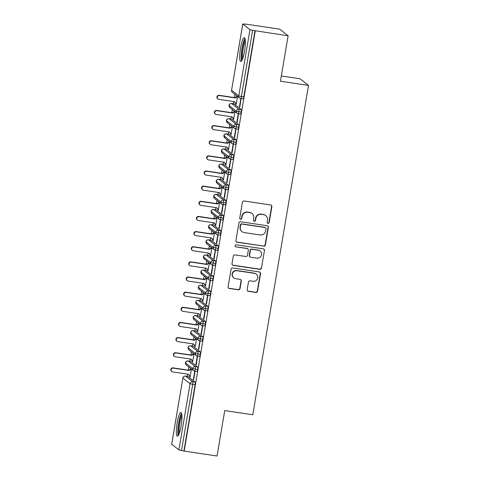 <?xml version="1.0" encoding="UTF-8"?>
<svg xmlns="http://www.w3.org/2000/svg" width="480" height="480" viewBox="0 0 480 480"><rect width="100%" height="100%" fill="white"/><g stroke="black" fill="none" stroke-linecap="round" stroke-linejoin="round"><path stroke-width="0.72" d="M267.984 223.356A1.062 1.038 128.1 0 0 269.19 222.468L271.86 206.676A1.518 1.482 128.1 0 0 270.642 204.972L244.122 201.012A1.518 1.482 128.1 0 0 242.4 202.284L239.73 218.076A1.062 1.038 128.1 0 0 240.582 219.27A1.062 1.038 128.1 0 0 241.788 218.382L242.136 216.336A4.848 4.74 128.1 0 1 247.656 212.286L249.864 212.616A4.848 4.74 128.1 0 1 253.776 218.076L253.428 220.116A1.062 1.038 128.1 0 0 254.286 221.31A1.062 1.038 128.1 0 0 255.492 220.428L255.834 218.382A4.848 4.74 128.1 0 1 261.354 214.332L263.562 214.662A4.848 4.74 128.1 0 1 267.474 220.116L267.126 222.162A1.062 1.038 128.1 0 0 267.984 223.356M267.384 223.038A1.062 1.038 128.1 0 0 268.932 222.27L271.602 206.478A1.518 1.482 128.1 0 0 271.188 205.17M239.982 218.952A1.062 1.038 128.1 0 0 241.536 218.178L241.878 216.138L242.136 216.336M253.686 220.998A1.062 1.038 128.1 0 0 255.234 220.224L255.582 218.178L255.834 218.382M177.138 422.79A12.042 2.226 98.5 0 1 180.918 412.452A12.042 2.226 98.5 0 1 181.14 425.934A12.042 2.226 98.5 0 1 177.36 436.272A12.042 2.226 98.5 0 1 177.138 422.79M240.528 48.012A12.042 2.226 98.5 0 1 244.308 37.674A12.042 2.226 98.5 0 1 244.53 51.156A12.042 2.226 98.5 0 1 240.75 61.494A12.042 2.226 98.5 0 1 240.528 48.012M247.182 289.626A1.518 1.482 128.1 0 0 248.406 291.33L255.846 292.44A1.518 1.482 128.1 0 0 257.568 291.174L260.538 273.636A1.518 1.482 128.1 0 0 259.314 271.932L232.8 267.972A1.518 1.482 128.1 0 0 231.072 269.238L228.108 286.782A1.518 1.482 128.1 0 0 229.326 288.486L238.314 289.824A1.518 1.482 128.1 0 0 240.042 288.558L241.308 281.052A1.518 1.482 128.1 0 0 240.09 279.348L235.632 278.682A4.056 3.96 128.1 0 1 232.656 273.138A4.056 3.96 128.1 0 1 236.976 270.732L254.43 273.336A4.056 3.96 128.1 0 1 257.406 278.88A4.056 3.96 128.1 0 1 253.086 281.286L250.176 280.854A1.518 1.482 128.1 0 0 248.454 282.12L247.182 289.626M242.778 24.048L231.576 90.258L238.764 95.904L249.96 29.694L242.748 24L246.786 24.24L279.654 29.148L288.12 35.796L252.6 30.33L241.398 96.54L243.798 96.9L255 30.69M288.12 35.796L280.44 81.222L308.502 85.41L252.798 414.762L224.736 410.574L217.05 456L184.182 451.098L255.258 30.894M263.664 246.216A1.518 1.482 128.1 0 0 265.386 244.95L268.356 227.412A1.518 1.482 128.1 0 0 267.132 225.708L240.618 221.748A1.518 1.482 128.1 0 0 238.89 223.014L235.926 240.552A1.518 1.482 128.1 0 0 237.15 242.262L263.406 246.018A1.518 1.482 128.1 0 0 265.134 244.752L268.098 227.208A1.518 1.482 128.1 0 0 267.684 225.906M264.444 250.524L261.48 268.062A1.518 1.482 128.1 0 1 259.752 269.328L233.238 265.374A1.518 1.482 128.1 0 1 232.014 263.67L233.286 256.164A1.518 1.482 128.1 0 1 235.008 254.892L245.766 256.5A1.518 1.482 128.1 0 0 247.488 255.234L248.328 250.254A1.518 1.482 128.1 0 0 247.11 248.55L235.914 246.876A1.062 1.038 128.1 0 1 235.134 245.424A1.062 1.038 128.1 0 1 236.268 244.794L263.226 248.82A1.518 1.482 128.1 0 1 264.444 250.524L261.48 268.062M308.502 85.41L300.036 78.762L281.328 75.972M249.96 29.694L252.6 30.33M184.182 451.098L178.89 449.898L171.672 444.204L182.874 377.994L171.708 444.252M187.236 376.35L187.608 374.136M188.286 370.14L188.82 366.966M189.798 361.206L190.17 358.992M190.842 354.996L191.382 351.822M192.354 346.062L192.732 343.848M193.404 339.858L193.944 336.678M194.916 330.918L195.294 328.704M195.966 324.714L196.506 321.54M197.478 315.78L197.856 313.566M198.528 309.57L199.068 306.396M200.04 300.636L200.412 298.422M201.09 294.426L201.624 291.252M202.602 285.492L202.974 283.278M203.652 279.288L204.186 276.108M205.164 270.348L205.536 268.134M206.214 264.144L206.748 260.97M207.726 255.21L208.098 252.996M208.776 249L209.31 245.826M210.282 240.066L210.66 237.852M211.332 233.862L211.872 230.682M212.844 224.922L213.222 222.708M213.894 218.718L214.434 215.538M215.406 209.778L215.784 207.564M216.456 203.574L216.996 200.4M217.968 194.64L218.34 192.426M219.018 188.43L219.552 185.256M220.53 179.496L220.902 177.282M221.58 173.292L222.114 170.112M223.092 164.352L223.464 162.138M224.142 158.148L224.676 154.968M225.654 149.214L226.026 146.994M226.704 143.004L227.238 139.83M228.21 134.07L228.588 131.856M229.26 127.86L229.8 124.686M230.772 118.926L231.15 116.712M231.822 112.722L232.362 109.542M233.334 103.782L233.712 101.568M234.384 97.578L234.924 94.398M237.528 96.444L236.19 104.346L235.854 104.082L236.226 104.136M241.098 98.592L239.784 107.166L239.448 106.908L239.82 106.962M240.858 98.556L239.448 106.908M234.546 101.694L235.854 104.082M183.93 450.894L195.126 384.684L192.726 384.324L181.524 450.534M195.126 382.11L187.938 376.464L185.538 376.11L192.726 381.75L195.126 382.11A2.316 0.426 98.5 0 1 195.126 384.684M243.798 96.9A2.316 0.426 98.5 0 1 243.072 98.886A2.316 0.426 98.5 0 1 243.03 98.868M190.416 361.308A2.316 0.426 98.5 0 1 190.458 361.302A2.316 0.426 98.5 0 1 190.5 361.326L188.1 360.966L195.288 366.606L197.688 366.966A2.316 0.426 98.5 0 1 197.688 369.54A2.316 0.426 98.5 0 1 196.974 371.454A2.316 0.426 98.5 0 1 196.932 371.436M197.688 366.966L190.5 361.326M188.448 374.262L190.092 376.908L191.424 369.012M194.76 371.124L193.35 379.47L193.68 379.734L194.994 371.16M192.972 346.17A2.316 0.426 98.5 0 1 193.02 346.164A2.316 0.426 98.5 0 1 193.062 346.182L190.662 345.822L197.844 351.468L200.25 351.822A2.316 0.426 98.5 0 1 200.25 354.396A2.316 0.426 98.5 0 1 199.536 356.31A2.316 0.426 98.5 0 1 199.494 356.292M200.25 351.822L193.062 346.182M191.01 359.118L192.648 361.77L193.986 353.868M197.322 355.98L195.912 364.326L196.242 364.59L197.556 356.016M195.534 331.026A2.316 0.426 98.5 0 1 195.582 331.02A2.316 0.426 98.5 0 1 195.624 331.038L193.224 330.678L200.406 336.324L202.806 336.684A2.316 0.426 98.5 0 1 202.812 339.258A2.316 0.426 98.5 0 1 202.098 341.166A2.316 0.426 98.5 0 1 202.056 341.148M202.806 336.684L195.624 331.038M193.572 343.974L195.21 346.626L196.548 338.724M199.884 340.836L198.468 349.188L198.804 349.446L200.118 340.872M198.096 315.882A2.316 0.426 98.5 0 1 198.144 315.876A2.316 0.426 98.5 0 1 198.186 315.894L195.786 315.54L202.968 321.18L205.368 321.54A2.316 0.426 98.5 0 1 205.368 324.114A2.316 0.426 98.5 0 1 204.654 326.028A2.316 0.426 98.5 0 1 204.612 326.004M205.368 321.54L198.186 315.894M196.128 328.83L197.772 331.482L199.11 323.58M202.446 325.698L201.03 334.044L201.366 334.302L202.68 325.728M200.658 300.744A2.316 0.426 98.5 0 1 200.706 300.738A2.316 0.426 98.5 0 1 200.748 300.756L198.348 300.396L205.53 306.036L207.93 306.396A2.316 0.426 98.5 0 1 207.93 308.97A2.316 0.426 98.5 0 1 207.216 310.884A2.316 0.426 98.5 0 1 207.174 310.866M207.93 306.396L200.748 300.756M198.69 313.692L200.334 316.338L201.672 308.442M205.002 310.554L203.592 318.9L203.928 319.164L205.242 310.59M203.22 285.6A2.316 0.426 98.5 0 1 203.268 285.594A2.316 0.426 98.5 0 1 203.31 285.612L200.904 285.252L208.092 290.898L210.492 291.252A2.316 0.426 98.5 0 1 210.492 293.826A2.316 0.426 98.5 0 1 209.778 295.74A2.316 0.426 98.5 0 1 209.736 295.722M210.492 291.252L203.31 285.612M201.252 298.548L202.896 301.2L204.234 293.298M207.564 295.41L206.154 303.756L206.49 304.02L207.804 295.446M205.782 270.456A2.316 0.426 98.5 0 1 205.824 270.45A2.316 0.426 98.5 0 1 205.866 270.468L203.466 270.108L210.654 275.754L213.054 276.114A2.316 0.426 98.5 0 1 213.054 278.688A2.316 0.426 98.5 0 1 212.34 280.596A2.316 0.426 98.5 0 1 212.298 280.578M213.054 276.114L205.866 270.468M203.814 283.404L205.458 286.056L206.79 278.154M210.126 280.266L208.716 288.618L209.046 288.876L210.366 280.302M208.344 255.312A2.316 0.426 98.5 0 1 208.386 255.306A2.316 0.426 98.5 0 1 208.428 255.324L206.028 254.97L213.216 260.61L215.616 260.97A2.316 0.426 98.5 0 1 215.616 263.544A2.316 0.426 98.5 0 1 214.902 265.458A2.316 0.426 98.5 0 1 214.86 265.434M215.616 260.97L208.428 255.324M206.376 268.26L208.02 270.912L209.352 263.01M212.688 265.128L211.278 273.474L211.608 273.732L212.922 265.158M210.9 240.174A2.316 0.426 98.5 0 1 210.948 240.168A2.316 0.426 98.5 0 1 210.99 240.186L208.59 239.826L215.772 245.466L218.178 245.826A2.316 0.426 98.5 0 1 218.178 248.4A2.316 0.426 98.5 0 1 217.464 250.314A2.316 0.426 98.5 0 1 217.422 250.296M218.178 245.826L210.99 240.186M208.938 253.122L210.576 255.768L211.914 247.872M215.25 249.984L213.84 258.33L214.17 258.594L215.484 250.02M213.462 225.03A2.316 0.426 98.5 0 1 213.51 225.024A2.316 0.426 98.5 0 1 213.552 225.042L211.152 224.682L218.334 230.328L220.734 230.682A2.316 0.426 98.5 0 1 220.74 233.256A2.316 0.426 98.5 0 1 220.026 235.17A2.316 0.426 98.5 0 1 219.984 235.152M220.734 230.682L213.552 225.042M211.5 237.978L213.138 240.63L214.476 232.728M217.812 234.84L216.396 243.186L216.732 243.45L218.046 234.876M216.024 209.886A2.316 0.426 98.5 0 1 216.072 209.88A2.316 0.426 98.5 0 1 216.114 209.898L213.714 209.538L220.896 215.184L223.296 215.544A2.316 0.426 98.5 0 1 223.296 218.118A2.316 0.426 98.5 0 1 222.582 220.026A2.316 0.426 98.5 0 1 222.54 220.008M223.296 215.544L216.114 209.898M214.056 222.834L215.7 225.486L217.038 217.584M220.374 219.696L218.958 228.048L219.294 228.306L220.608 219.732M218.586 194.742A2.316 0.426 98.5 0 1 218.634 194.736A2.316 0.426 98.5 0 1 218.676 194.754L216.276 194.4L223.458 200.04L225.858 200.4A2.316 0.426 98.5 0 1 225.858 202.974A2.316 0.426 98.5 0 1 225.144 204.888A2.316 0.426 98.5 0 1 225.102 204.864M225.858 200.4L218.676 194.754M216.618 207.69L218.262 210.342L219.6 202.44M222.93 204.558L221.52 212.904L221.856 213.162L223.17 204.594M221.148 179.604A2.316 0.426 98.5 0 1 221.196 179.598A2.316 0.426 98.5 0 1 221.238 179.616L218.832 179.256L226.02 184.896L228.42 185.256A2.316 0.426 98.5 0 1 228.42 187.83A2.316 0.426 98.5 0 1 227.706 189.744A2.316 0.426 98.5 0 1 227.664 189.726M228.42 185.256L221.238 179.616M219.18 192.552L220.824 195.198L222.162 187.302M225.492 189.414L224.082 197.76L224.418 198.024L225.732 189.45M223.71 164.46A2.316 0.426 98.5 0 1 223.752 164.454A2.316 0.426 98.5 0 1 223.794 164.472L221.394 164.112L228.582 169.758L230.982 170.112A2.316 0.426 98.5 0 1 230.982 172.686A2.316 0.426 98.5 0 1 230.268 174.6A2.316 0.426 98.5 0 1 230.226 174.582M230.982 170.112L223.794 164.472M221.742 177.408L223.386 180.06L224.718 172.158M228.054 174.27L226.644 182.616L226.974 182.88L228.294 174.306M226.272 149.316A2.316 0.426 98.5 0 1 226.314 149.31A2.316 0.426 98.5 0 1 226.356 149.328L223.956 148.974L231.144 154.614L233.544 154.974A2.316 0.426 98.5 0 1 233.544 157.548A2.316 0.426 98.5 0 1 232.83 159.456A2.316 0.426 98.5 0 1 232.788 159.438M233.544 154.974L226.356 149.328M224.304 162.264L225.948 164.916L227.28 157.014M230.616 159.126L229.206 167.478L229.536 167.736L230.85 159.162M228.828 134.172A2.316 0.426 98.5 0 1 228.876 134.166A2.316 0.426 98.5 0 1 228.918 134.184L226.518 133.83L233.7 139.47L236.106 139.83A2.316 0.426 98.5 0 1 236.106 142.404A2.316 0.426 98.5 0 1 235.392 144.318A2.316 0.426 98.5 0 1 235.35 144.294M236.106 139.83L228.918 134.184M226.866 147.12L228.504 149.772L229.842 141.87M233.178 143.988L231.768 152.334L232.098 152.592L233.412 144.024M231.39 119.034A2.316 0.426 98.5 0 1 231.438 119.028A2.316 0.426 98.5 0 1 231.48 119.046L229.08 118.686L236.262 124.326L238.662 124.686A2.316 0.426 98.5 0 1 238.668 127.26A2.316 0.426 98.5 0 1 237.954 129.174A2.316 0.426 98.5 0 1 237.912 129.156M238.662 124.686L231.48 119.046M229.428 131.982L231.066 134.628L232.404 126.732M235.74 128.844L234.324 137.19L234.66 137.454L235.974 128.88M233.952 103.89A2.316 0.426 98.5 0 1 234 103.884A2.316 0.426 98.5 0 1 234.042 103.902L231.642 103.542L238.824 109.188L241.224 109.542A2.316 0.426 98.5 0 1 241.224 112.116A2.316 0.426 98.5 0 1 240.51 114.03A2.316 0.426 98.5 0 1 240.468 114.012M241.224 109.542L234.042 103.902M231.984 116.838L233.628 119.49L234.966 111.588M238.302 113.7L236.886 122.046L237.222 122.31L238.536 113.736M241.224 112.116L236.19 111.12L228.972 105.426A2.316 2.316 0 0 1 231.6 103.524A2.316 0.426 -81.5 0 0 231.546 103.53M233.298 119.226L233.664 119.28M236.886 122.046L237.258 122.1M230.736 134.37L231.102 134.424M234.324 137.19L234.696 137.244M228.174 149.514L228.54 149.568M231.768 152.334L232.134 152.388M225.612 164.652L225.978 164.706M229.206 167.478L229.572 167.532M223.05 179.796L223.422 179.85M226.644 182.616L227.01 182.67M220.488 194.94L220.86 194.994M224.082 197.76L224.448 197.814M217.926 210.084L218.298 210.138M221.52 212.904L221.892 212.958M215.37 225.222L215.736 225.276M218.958 228.048L219.33 228.102M212.808 240.366L213.174 240.42M216.396 243.186L216.768 243.24M210.246 255.51L210.612 255.564M213.84 258.33L214.206 258.384M207.684 270.654L208.05 270.708M211.278 273.474L211.644 273.528M205.122 285.792L205.494 285.846M208.716 288.618L209.082 288.672M202.56 300.936L202.932 300.99M206.154 303.756L206.52 303.81M199.998 316.08L200.37 316.134M203.592 318.9L203.964 318.954M197.442 331.224L197.808 331.278M201.03 334.044L201.402 334.098M194.88 346.362L195.246 346.416M198.468 349.188L198.84 349.242M192.318 361.506L192.684 361.56M195.912 364.326L196.278 364.38M189.756 376.65L190.122 376.704M193.35 379.47L193.716 379.524M238.668 127.26L233.628 126.264L226.41 120.57A2.316 2.316 0 0 1 229.038 118.668A2.316 0.426 -81.5 0 0 228.99 118.674M236.106 142.404L231.066 141.408L223.848 135.714A2.316 2.316 0 0 1 226.476 133.812A2.316 0.426 -81.5 0 0 226.428 133.818M233.544 157.548L228.504 156.552L221.292 150.858A2.316 2.316 0 0 1 223.914 148.95A2.316 0.426 -81.5 0 0 223.866 148.962M230.982 172.686L225.942 171.69L218.73 165.996A2.316 2.316 0 0 1 221.352 164.094A2.316 0.426 -81.5 0 0 221.304 164.1M228.42 187.83L223.386 186.834L216.168 181.14A2.316 2.316 0 0 1 218.79 179.238A2.316 0.426 -81.5 0 0 218.742 179.244M225.858 202.974L220.824 201.978L213.606 196.284A2.316 2.316 0 0 1 216.228 194.382A2.316 0.426 -81.5 0 0 216.18 194.388M223.296 218.118L218.262 217.122L211.044 211.428A2.316 2.316 0 0 1 213.672 209.52A2.316 0.426 -81.5 0 0 213.618 209.532M220.74 233.256L215.7 232.26L208.482 226.566A2.316 2.316 0 0 1 211.11 224.664A2.316 0.426 -81.5 0 0 211.062 224.67M218.178 248.4L213.138 247.404L205.92 241.71A2.316 2.316 0 0 1 208.548 239.808A2.316 0.426 -81.5 0 0 208.5 239.814M215.616 263.544L210.576 262.548L203.364 256.854A2.316 2.316 0 0 1 205.986 254.952A2.316 0.426 -81.5 0 0 205.938 254.958M213.054 278.688L208.014 277.692L200.802 271.998A2.316 2.316 0 0 1 203.424 270.09A2.316 0.426 -81.5 0 0 203.376 270.102M210.492 293.826L205.458 292.83L198.24 287.136A2.316 2.316 0 0 1 200.862 285.234A2.316 0.426 -81.5 0 0 200.814 285.24M207.93 308.97L202.896 307.974L195.678 302.28A2.316 2.316 0 0 1 198.3 300.378A2.316 0.426 -81.5 0 0 198.252 300.384M205.368 324.114L200.334 323.118L193.116 317.424A2.316 2.316 0 0 1 195.744 315.522A2.316 0.426 -81.5 0 0 195.69 315.528M202.812 339.258L197.772 338.262L190.554 332.568A2.316 2.316 0 0 1 193.182 330.66A2.316 0.426 -81.5 0 0 193.128 330.672M200.25 354.396L195.21 353.4L187.992 347.706A2.316 2.316 0 0 1 190.62 345.804A2.316 0.426 -81.5 0 0 190.572 345.81M197.688 369.54L192.648 368.544L185.43 362.85A2.316 2.316 0 0 1 188.058 360.948A2.316 0.426 -81.5 0 0 188.01 360.954M265.752 215.604L265.5 215.4A4.848 4.74 128.1 0 0 263.31 214.458L263.562 214.662M255.582 218.178A4.848 4.74 128.1 0 1 261.096 214.128L263.31 214.458M252.054 213.558L251.796 213.354A4.848 4.74 128.1 0 0 249.606 212.412L249.864 212.616M241.878 216.138A4.848 4.74 128.1 0 1 247.398 212.082L249.606 212.412M236.34 241.86A1.518 1.482 128.1 0 0 236.892 242.058L263.406 246.018M266.016 228.738A1.062 1.038 128.1 0 0 265.158 227.544L241.884 224.07A1.062 1.038 128.1 0 0 240.678 224.958L240.312 227.112A4.848 4.74 128.1 0 0 244.224 232.572L260.13 234.948A4.848 4.74 128.1 0 0 265.65 230.892L266.016 228.738M265.638 227.754L265.38 227.55A1.062 1.038 128.1 0 0 264.906 227.346L265.158 227.544M242.034 231.63L241.776 231.432A4.848 4.74 128.1 0 1 240.054 226.914L240.42 224.754A1.062 1.038 128.1 0 1 241.626 223.872L264.906 227.346M232.428 264.972A1.518 1.482 128.1 0 0 232.98 265.17L259.5 269.13A1.518 1.482 128.1 0 0 261.222 267.864M247.794 248.844L247.536 248.64A1.518 1.482 128.1 0 0 246.852 248.346L235.914 246.876M235.314 246.558A1.062 1.038 128.1 0 0 235.656 246.678M256.92 258.162A4.056 3.96 128.1 0 0 260.1 250.998A4.056 3.96 128.1 0 0 258.27 250.212L252.12 249.294A1.518 1.482 128.1 0 0 250.392 250.56L249.552 255.54A1.518 1.482 128.1 0 0 250.77 257.244L256.92 258.162M260.1 250.998L259.842 250.8A4.056 3.96 128.1 0 0 258.012 250.014L258.27 250.212M250.086 256.95L249.834 256.752A1.518 1.482 128.1 0 1 249.294 255.342L250.134 250.362A1.518 1.482 128.1 0 1 251.862 249.096L258.012 250.014M264.186 250.326A1.518 1.482 128.1 0 0 263.772 249.018M256.266 274.122L256.008 273.924A4.056 3.96 128.1 0 0 254.178 273.132L254.43 273.336M233.802 277.896L233.544 277.692A4.056 3.96 128.1 0 1 236.718 270.528L254.178 273.132M228.522 288.084A1.518 1.482 128.1 0 0 229.074 288.282L238.056 289.626A1.518 1.482 128.1 0 0 239.784 288.36L241.05 280.854A1.518 1.482 128.1 0 0 240.636 279.552M247.596 290.928A1.518 1.482 128.1 0 0 248.148 291.132L255.588 292.242A1.518 1.482 128.1 0 0 257.31 290.976L260.28 273.438A1.518 1.482 128.1 0 0 259.866 272.13M217.932 98.97L217.596 98.706A1.932 1.884 -51.9 0 1 219.108 95.298L219.444 95.562A1.932 1.884 128.1 0 0 217.932 98.97A1.932 1.884 128.1 0 0 218.802 99.342L234.714 101.718L235.932 103.632M237.456 96.39L235.35 97.932L219.444 95.562M237.12 96.126L235.02 97.674L219.108 95.298M235.02 97.674L235.35 97.932M215.37 114.114L215.034 113.85A1.932 1.884 -51.9 0 1 216.546 110.442L216.882 110.7A1.932 1.884 128.1 0 0 215.37 114.114A1.932 1.884 128.1 0 0 216.24 114.486L232.152 116.862L233.37 118.77M234.894 111.534L232.788 113.076L216.882 110.7M234.558 111.27L232.458 112.812L216.546 110.442M232.458 112.812L232.788 113.076M212.808 129.252L212.478 128.994A1.932 1.884 -51.9 0 1 213.99 125.58L214.32 125.844A1.932 1.884 128.1 0 0 212.808 129.252A1.932 1.884 128.1 0 0 213.678 129.63L229.59 132.006L230.814 133.914M232.332 126.672L230.232 128.22L214.32 125.844M231.996 126.414L229.896 127.956L213.99 125.58M229.896 127.956L230.232 128.22M210.246 144.396L209.916 144.138A1.932 1.884 -51.9 0 1 211.428 140.724L211.758 140.988A1.932 1.884 128.1 0 0 210.246 144.396A1.932 1.884 128.1 0 0 211.122 144.774L227.028 147.144L228.252 149.058M229.77 141.816L227.67 143.358L211.758 140.988M229.44 141.552L227.334 143.1L211.428 140.724M227.334 143.1L227.67 143.358M207.684 159.54L207.354 159.276A1.932 1.884 -51.9 0 1 208.866 155.868L209.196 156.132A1.932 1.884 128.1 0 0 207.684 159.54A1.932 1.884 128.1 0 0 208.56 159.912L224.466 162.288L225.69 164.202M227.208 156.96L225.108 158.502L209.196 156.132M226.878 156.696L224.772 158.244L208.866 155.868M224.772 158.244L225.108 158.502M242.172 59.892A10.422 1.926 98.5 0 1 242.298 48.45A10.422 1.926 98.5 0 1 245.196 39.624M245.328 41.154A9.648 1.782 -81.5 0 0 243.174 48.66A9.648 1.782 -81.5 0 0 242.748 58.47M244.962 38.544A11.964 2.208 -81.5 0 0 242.04 48.246A11.964 2.208 -81.5 0 0 241.632 60.858M178.782 434.67A10.422 1.926 98.5 0 1 178.908 423.228A10.422 1.926 98.5 0 1 181.806 414.396M181.944 415.926A9.648 1.782 -81.5 0 0 179.784 423.438A9.648 1.782 -81.5 0 0 179.358 433.248M181.578 413.322A11.964 2.208 -81.5 0 0 178.65 423.024A11.964 2.208 -81.5 0 0 178.248 435.63M205.128 174.684L204.792 174.42A1.932 1.884 -51.9 0 1 206.304 171.012L206.64 171.27A1.932 1.884 128.1 0 0 205.128 174.684A1.932 1.884 128.1 0 0 205.998 175.056L221.904 177.432L223.128 179.34M224.646 172.104L222.546 173.646L206.64 171.27M224.316 171.84L222.21 173.382L206.304 171.012M222.21 173.382L222.546 173.646M202.566 189.822L202.23 189.564A1.932 1.884 -51.9 0 1 203.742 186.15L204.078 186.414A1.932 1.884 128.1 0 0 202.566 189.822A1.932 1.884 128.1 0 0 203.436 190.2L219.342 192.576L220.566 194.484M222.09 187.242L219.984 188.79L204.078 186.414M221.754 186.984L219.648 188.526L203.742 186.15M219.648 188.526L219.984 188.79M200.004 204.966L199.668 204.708A1.932 1.884 -51.9 0 1 201.18 201.294L201.516 201.558A1.932 1.884 128.1 0 0 200.004 204.966A1.932 1.884 128.1 0 0 200.874 205.344L216.78 207.714L218.004 209.628M219.528 202.386L217.422 203.928L201.516 201.558M219.192 202.122L217.092 203.67L201.18 201.294M217.092 203.67L217.422 203.928M197.442 220.11L197.106 219.846A1.932 1.884 -51.9 0 1 198.618 216.438L198.954 216.702A1.932 1.884 128.1 0 0 197.442 220.11A1.932 1.884 128.1 0 0 198.312 220.482L214.224 222.858L215.442 224.772M216.966 217.53L214.86 219.072L198.954 216.702M216.63 217.266L214.53 218.814L198.618 216.438M214.53 218.814L214.86 219.072M194.88 235.254L194.55 234.99A1.932 1.884 -51.9 0 1 196.062 231.582L196.392 231.84A1.932 1.884 128.1 0 0 194.88 235.254A1.932 1.884 128.1 0 0 195.75 235.626L211.662 238.002L212.88 239.91M214.404 232.674L212.298 234.216L196.392 231.84M214.068 232.41L211.968 233.952L196.062 231.582M211.968 233.952L212.298 234.216M192.318 250.392L191.988 250.134A1.932 1.884 -51.9 0 1 193.5 246.72L193.83 246.984A1.932 1.884 128.1 0 0 192.318 250.392A1.932 1.884 128.1 0 0 193.194 250.77L209.1 253.146L210.324 255.054M211.842 247.812L209.742 249.36L193.83 246.984M211.506 247.554L209.406 249.096L193.5 246.72M209.406 249.096L209.742 249.36M189.756 265.536L189.426 265.278A1.932 1.884 -51.9 0 1 190.938 261.864L191.268 262.128A1.932 1.884 128.1 0 0 189.756 265.536A1.932 1.884 128.1 0 0 190.632 265.914L206.538 268.284L207.762 270.198M209.28 262.956L207.18 264.498L191.268 262.128M208.95 262.692L206.844 264.24L190.938 261.864M206.844 264.24L207.18 264.498M187.2 280.68L186.864 280.416A1.932 1.884 -51.9 0 1 188.376 277.008L188.712 277.266A1.932 1.884 128.1 0 0 187.2 280.68A1.932 1.884 128.1 0 0 188.07 281.052L203.976 283.428L205.2 285.342M206.718 278.1L204.618 279.642L188.712 277.266M206.388 277.836L204.282 279.378L188.376 277.008M204.282 279.378L204.618 279.642M184.638 295.824L184.302 295.56A1.932 1.884 -51.9 0 1 185.814 292.152L186.15 292.41A1.932 1.884 128.1 0 0 184.638 295.824A1.932 1.884 128.1 0 0 185.508 296.196L201.414 298.572L202.638 300.48M204.162 293.244L202.056 294.786L186.15 292.41M203.826 292.98L201.72 294.522L185.814 292.152M201.72 294.522L202.056 294.786M182.076 310.962L181.74 310.704A1.932 1.884 -51.9 0 1 183.252 307.29L183.588 307.554A1.932 1.884 128.1 0 0 182.076 310.962A1.932 1.884 128.1 0 0 182.946 311.34L198.852 313.716L200.076 315.624M201.6 308.382L199.494 309.93L183.588 307.554M201.264 308.124L199.164 309.666L183.252 307.29M199.164 309.666L199.494 309.93M179.514 326.106L179.178 325.842A1.932 1.884 -51.9 0 1 180.69 322.434L181.026 322.698A1.932 1.884 128.1 0 0 179.514 326.106A1.932 1.884 128.1 0 0 180.384 326.484L196.296 328.854L197.514 330.768M199.038 323.526L196.932 325.068L181.026 322.698M198.702 323.262L196.602 324.81L180.69 322.434M196.602 324.81L196.932 325.068M176.952 341.25L176.616 340.986A1.932 1.884 -51.9 0 1 178.134 337.578L178.464 337.836A1.932 1.884 128.1 0 0 176.952 341.25A1.932 1.884 128.1 0 0 177.822 341.622L193.734 343.998L194.952 345.912M196.476 338.67L194.37 340.212L178.464 337.836M196.14 338.406L194.04 339.948L178.134 337.578M194.04 339.948L194.37 340.212M174.39 356.394L174.06 356.13A1.932 1.884 -51.9 0 1 175.572 352.722L175.902 352.98A1.932 1.884 128.1 0 0 174.39 356.394A1.932 1.884 128.1 0 0 175.266 356.766L191.172 359.142L192.396 361.05M193.914 353.814L191.814 355.356L175.902 352.98M193.578 353.55L191.478 355.092L175.572 352.722M191.478 355.092L191.814 355.356M171.828 371.532L171.498 371.274A1.932 1.884 -51.9 0 1 173.01 367.86L173.34 368.124A1.932 1.884 128.1 0 0 171.828 371.532A1.932 1.884 128.1 0 0 172.704 371.91L188.61 374.286L189.834 376.194M191.352 368.952L189.252 370.5L173.34 368.124M191.022 368.694L188.916 370.236L173.01 367.86M188.916 370.236L189.252 370.5M242.748 24L231.576 90.258A2.316 2.262 128.1 0 0 232.398 92.418L239.586 98.058A2.316 2.262 128.1 0 1 238.764 95.904L241.398 96.54A2.316 0.426 98.5 0 1 240.672 98.532A2.316 0.426 98.5 0 1 240.63 98.514A2.316 2.262 128.1 0 1 239.586 98.058A2.316 2.316 0 0 0 240.672 98.532L243.072 98.886M178.89 449.898L190.086 383.688L182.904 378.042A2.316 2.262 128.1 0 1 185.538 376.11A2.316 0.426 -81.5 0 0 185.496 376.092A2.316 0.426 -81.5 0 0 185.448 376.098M192.726 384.324L190.086 383.688A2.316 2.262 128.1 0 1 192.726 381.75A2.316 0.426 98.5 0 1 192.726 384.324M240.51 114.03L238.11 113.67A2.316 0.426 98.5 0 1 238.068 113.652A2.316 2.262 128.1 0 1 237.024 113.202L238.11 113.67A2.316 0.426 98.5 0 0 238.824 111.762A2.316 0.426 98.5 0 0 238.824 109.188A2.316 2.262 128.1 0 0 237.024 113.202L229.836 107.562A2.316 2.262 128.1 0 1 231.642 103.542A2.316 0.426 -81.5 0 0 231.6 103.524L234 103.884M237.954 129.174L235.548 128.814A2.316 0.426 98.5 0 1 235.506 128.796A2.316 2.262 128.1 0 1 234.462 128.346L235.548 128.814A2.316 0.426 98.5 0 0 236.262 126.9A2.316 0.426 98.5 0 0 236.262 124.326A2.316 2.262 128.1 0 0 234.462 128.346L227.274 122.7A2.316 2.262 128.1 0 1 229.08 118.686A2.316 0.426 -81.5 0 0 229.038 118.668L231.438 119.028M235.392 144.318L232.992 143.958A2.316 0.426 98.5 0 1 232.95 143.94A2.316 2.262 128.1 0 1 231.9 143.49L232.992 143.958A2.316 0.426 98.5 0 0 233.706 142.044A2.316 0.426 98.5 0 0 233.7 139.47A2.316 2.262 128.1 0 0 231.9 143.49L224.712 137.844A2.316 2.262 128.1 0 1 226.518 133.83A2.316 0.426 -81.5 0 0 226.476 133.812L228.876 134.166M230.382 159.078A2.316 2.262 128.1 0 1 229.338 158.628L230.43 159.102A2.316 0.426 98.5 0 0 231.144 157.188A2.316 0.426 98.5 0 0 231.144 154.614A2.316 2.262 128.1 0 0 229.338 158.628L222.156 152.988A2.316 2.262 128.1 0 1 223.956 148.974A2.316 0.426 -81.5 0 0 223.914 148.95L226.314 149.31M230.268 174.6L227.868 174.24A2.316 0.426 98.5 0 1 227.826 174.222A2.316 2.262 128.1 0 1 226.776 173.772L227.868 174.24A2.316 0.426 98.5 0 0 228.582 172.332A2.316 0.426 98.5 0 0 228.582 169.758A2.316 2.262 128.1 0 0 226.776 173.772L219.594 168.132A2.316 2.262 128.1 0 1 221.394 164.112A2.316 0.426 -81.5 0 0 221.352 164.094L223.752 164.454M232.83 159.456L230.43 159.102A2.316 0.426 98.5 0 1 230.388 159.084M227.706 189.744L225.306 189.384A2.316 0.426 98.5 0 1 225.264 189.366A2.316 2.262 128.1 0 1 224.214 188.916L225.306 189.384A2.316 0.426 98.5 0 0 226.02 187.47A2.316 0.426 98.5 0 0 226.02 184.896A2.316 2.262 128.1 0 0 224.214 188.916L217.032 183.27A2.316 2.262 128.1 0 1 218.832 179.256A2.316 0.426 -81.5 0 0 218.79 179.238L221.196 179.598M225.144 204.888L222.744 204.528A2.316 0.426 98.5 0 1 222.702 204.51A2.316 2.262 128.1 0 1 221.652 204.06L222.744 204.528A2.316 0.426 98.5 0 0 223.458 202.614A2.316 0.426 98.5 0 0 223.458 200.04A2.316 2.262 128.1 0 0 221.652 204.06L214.47 198.414A2.316 2.262 128.1 0 1 216.276 194.4A2.316 0.426 -81.5 0 0 216.228 194.382L218.634 194.736M222.582 220.026L220.182 219.672A2.316 0.426 98.5 0 1 220.14 219.654A2.316 2.262 128.1 0 1 219.096 219.198L220.182 219.672A2.316 0.426 98.5 0 0 220.896 217.758A2.316 0.426 98.5 0 0 220.896 215.184A2.316 2.262 128.1 0 0 219.096 219.198L211.908 213.558A2.316 2.262 128.1 0 1 213.714 209.538A2.316 0.426 -81.5 0 0 213.672 209.52L216.072 209.88M220.026 235.17L217.62 234.81A2.316 0.426 98.5 0 1 217.578 234.792A2.316 2.262 128.1 0 1 216.534 234.342L217.62 234.81A2.316 0.426 98.5 0 0 218.334 232.902A2.316 0.426 98.5 0 0 218.334 230.328A2.316 2.262 128.1 0 0 216.534 234.342L209.346 228.702A2.316 2.262 128.1 0 1 211.152 224.682A2.316 0.426 -81.5 0 0 211.11 224.664L213.51 225.024M217.464 250.314L215.064 249.954A2.316 0.426 98.5 0 1 215.016 249.936A2.316 2.262 128.1 0 1 213.972 249.486L215.064 249.954A2.316 0.426 98.5 0 0 215.772 248.04A2.316 0.426 98.5 0 0 215.772 245.466A2.316 2.262 128.1 0 0 213.972 249.486L206.784 243.84A2.316 2.262 128.1 0 1 208.59 239.826A2.316 0.426 -81.5 0 0 208.548 239.808L210.948 240.168M214.902 265.458L212.502 265.098A2.316 0.426 98.5 0 1 212.46 265.08A2.316 2.262 128.1 0 1 211.41 264.63L212.502 265.098A2.316 0.426 98.5 0 0 213.216 263.184A2.316 0.426 98.5 0 0 213.216 260.61A2.316 2.262 128.1 0 0 211.41 264.63L204.228 258.984A2.316 2.262 128.1 0 1 206.028 254.97A2.316 0.426 -81.5 0 0 205.986 254.952L208.386 255.306M212.34 280.596L209.94 280.242A2.316 0.426 98.5 0 1 209.898 280.224A2.316 2.262 128.1 0 1 208.848 279.768L209.94 280.242A2.316 0.426 98.5 0 0 210.654 278.328A2.316 0.426 98.5 0 0 210.654 275.754A2.316 2.262 128.1 0 0 208.848 279.768L201.666 274.128A2.316 2.262 128.1 0 1 203.466 270.108A2.316 0.426 -81.5 0 0 203.424 270.09L205.824 270.45M209.778 295.74L207.378 295.38A2.316 0.426 98.5 0 1 207.336 295.362A2.316 2.262 128.1 0 1 206.286 294.912L207.378 295.38A2.316 0.426 98.5 0 0 208.092 293.472A2.316 0.426 98.5 0 0 208.092 290.898A2.316 2.262 128.1 0 0 206.286 294.912L199.104 289.272A2.316 2.262 128.1 0 1 200.904 285.252A2.316 0.426 -81.5 0 0 200.862 285.234L203.268 285.594M207.216 310.884L204.816 310.524A2.316 0.426 98.5 0 1 204.774 310.506A2.316 2.262 128.1 0 1 203.724 310.056L204.816 310.524A2.316 0.426 98.5 0 0 205.53 308.61A2.316 0.426 98.5 0 0 205.53 306.036A2.316 2.262 128.1 0 0 203.724 310.056L196.542 304.41A2.316 2.262 128.1 0 1 198.348 300.396A2.316 0.426 -81.5 0 0 198.3 300.378L200.706 300.738M204.654 326.028L202.254 325.668A2.316 0.426 98.5 0 1 202.212 325.65A2.316 2.262 128.1 0 1 201.168 325.2L202.254 325.668A2.316 0.426 98.5 0 0 202.968 323.754A2.316 0.426 98.5 0 0 202.968 321.18A2.316 2.262 128.1 0 0 201.168 325.2L193.98 319.554A2.316 2.262 128.1 0 1 195.786 315.54A2.316 0.426 -81.5 0 0 195.744 315.522L198.144 315.876M202.098 341.166L199.692 340.812A2.316 0.426 98.5 0 1 199.65 340.788A2.316 2.262 128.1 0 1 198.606 340.338L199.692 340.812A2.316 0.426 98.5 0 0 200.406 338.898A2.316 0.426 98.5 0 0 200.406 336.324A2.316 2.262 128.1 0 0 198.606 340.338L191.418 334.698A2.316 2.262 128.1 0 1 193.224 330.678A2.316 0.426 -81.5 0 0 193.182 330.66L195.582 331.02M199.536 356.31L197.136 355.95A2.316 0.426 98.5 0 1 197.088 355.932A2.316 2.262 128.1 0 1 196.044 355.482L197.136 355.95A2.316 0.426 98.5 0 0 197.844 354.042A2.316 0.426 98.5 0 0 197.844 351.468A2.316 2.262 128.1 0 0 196.044 355.482L188.856 349.842A2.316 2.262 128.1 0 1 190.662 345.822A2.316 0.426 -81.5 0 0 190.62 345.804L193.02 346.164M196.974 371.454L194.574 371.094A2.316 0.426 98.5 0 1 194.532 371.076A2.316 2.262 128.1 0 1 193.482 370.626L194.574 371.094A2.316 0.426 98.5 0 0 195.288 369.18A2.316 0.426 98.5 0 0 195.288 366.606A2.316 2.262 128.1 0 0 193.482 370.626L186.3 364.98A2.316 2.262 128.1 0 1 188.1 360.966A2.316 0.426 -81.5 0 0 188.058 360.948L190.458 361.302M231.546 90.21A2.316 2.316 0 0 0 232.398 92.418M229.836 107.562L228.972 105.432M227.274 122.7L226.41 120.57M224.712 137.844L223.848 135.714M222.156 152.988L221.292 150.858M219.594 168.132L218.73 166.002M217.032 183.27L216.168 181.14M214.47 198.414L213.606 196.284M211.908 213.558L211.044 211.428M209.346 228.702L208.482 226.572M206.784 243.84L205.92 241.71M204.228 258.984L203.358 256.854M201.666 274.128L200.802 271.998M199.104 289.272L198.24 287.142M196.542 304.41L195.678 302.28M193.98 319.554L193.116 317.424M191.418 334.698L190.554 332.568M188.856 349.842L187.992 347.712M182.874 377.994A2.316 2.316 0 0 1 185.496 376.092L187.896 376.446M186.3 364.98L185.43 362.85"/></g></svg>
